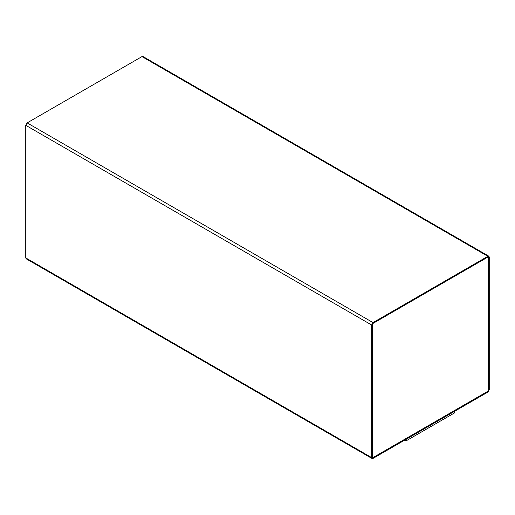 <?xml version="1.0" encoding="UTF-8"?>
<svg xmlns="http://www.w3.org/2000/svg" width="515" height="515" viewBox="0 0 515 515"><rect width="100%" height="100%" fill="white"/><g stroke="black" fill="none" stroke-linecap="round" stroke-linejoin="round"><path stroke-width="0.77" d="M487.866 392.102L373.027 458.402L372.049 458.498L371.643 457.603L371.643 324.997L373.027 322.602L487.866 256.303L488.844 256.206L489.25 257.101L489.25 389.701L487.866 392.102L489.25 389.701L489.25 257.101L141.973 56.599L487.866 256.303L373.027 322.602L27.134 122.898L373.027 322.602L371.643 324.997L25.75 125.299L371.643 324.997L371.643 457.603L25.75 257.899L373.027 458.402L487.866 392.102M488.844 256.206L142.951 56.502L141.973 56.599L27.134 122.898L25.75 125.299L25.75 257.899L26.156 258.794L372.049 458.498M487.834 257.082L488.561 257.5L487.866 257.101L373.027 323.401L372.339 324.598L372.339 457.204L373.027 457.603L487.866 391.303L488.561 390.1L488.561 257.5L487.866 257.101L488.561 257.5L488.561 390.1L487.866 391.303L373.027 457.603L372.3 457.185L372.995 457.584L487.834 391.278L488.523 390.08L488.523 257.481L487.834 257.082M372.339 457.204L373.027 457.603L372.339 457.204L372.339 324.598L373.027 323.401L487.866 257.101M27.134 258.697L25.75 257.899L25.75 125.299L27.134 122.898L141.973 56.599L143.357 57.397M488.561 257.5L488.561 390.1L487.866 391.303L373.027 457.603M454.623 411.253L454.623 412.85L454.623 411.253M406.2 439.211L406.2 440.808L454.623 412.85L406.2 440.808L406.2 439.211M404.854 440.029L406.2 440.808L404.854 440.029"/></g></svg>
